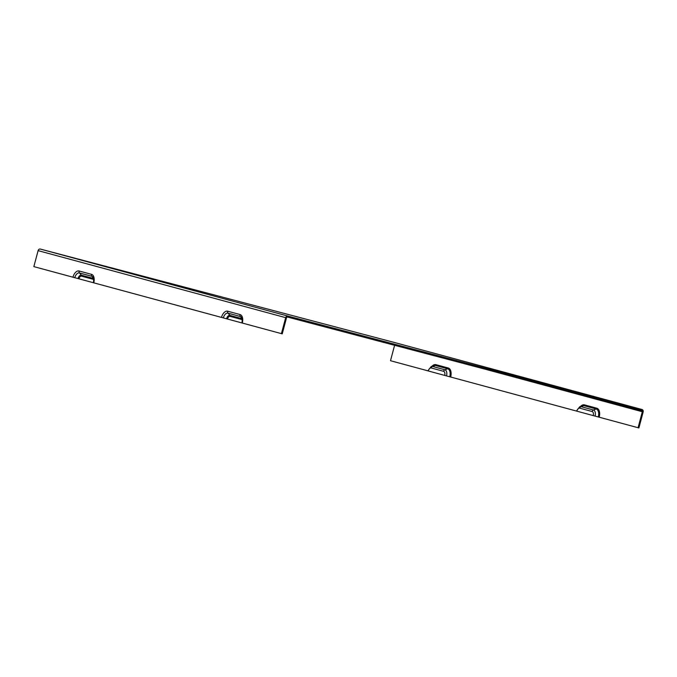 <?xml version="1.0" encoding="UTF-8"?>
<svg xmlns="http://www.w3.org/2000/svg" width="677" height="677" viewBox="0 0 677 677"><rect width="100%" height="100%" fill="white"/><g stroke="black" fill="none" stroke-linecap="round" stroke-linejoin="round"><path stroke-width="1.02" d="M431.156 366.562L433.475 365.588A7.151 4.104 104.8 0 1 435.252 365.428L432.518 366.435A5.475 3.14 -75.2 0 0 431.156 366.562L427.889 370.861L638.893 427.949L643.15 411.954A2.09 1.709 105.1 0 0 642.033 409.509L287.86 316.066A2.09 1.709 105.1 0 0 285.669 317.648L281.42 333.634L242.307 323.047A7.616 4.367 -75.2 0 0 240.056 314.551L227.675 311.2A7.616 4.367 -75.2 0 0 221.497 317.411L242.307 323.047M72.955 277.206L74.783 277.697A5.805 3.334 104.8 0 1 79.497 272.958L91.869 276.309A5.805 3.334 104.8 0 1 93.037 277.13C93.714 277.358 93.832 279.229 93.401 282.741L93.764 282.842A7.616 4.367 -75.2 0 0 91.513 274.346L79.133 270.995A7.616 4.367 -75.2 0 0 72.955 277.206L33.85 266.62L38.107 250.634A2.09 1.709 -74.9 0 1 40.29 249.051L394.463 342.494A2.09 1.709 -74.9 0 1 394.471 342.494A2.09 1.709 -74.9 0 1 394.479 342.503M93.764 282.842L221.497 317.411M638.072 427.729L642.321 411.743A1.041 0.855 105.1 0 0 641.771 410.516L287.598 317.073A1.041 0.855 -74.9 0 0 286.498 317.86L282.241 333.854L281.42 333.634M74.783 277.697L93.409 282.724M394.598 345.304L390.502 360.714L427.898 370.835M599.204 417.21A8.056 4.621 -75.2 0 0 596.818 408.214A1.041 0.855 105.1 0 1 596.175 408.984L583.794 405.633L581.061 406.649A5.475 3.14 -75.2 0 0 579.698 406.767L582.017 405.794A7.151 4.104 104.8 0 1 583.794 405.633A1.041 0.855 105.1 0 0 584.437 404.863A8.056 4.621 -75.2 0 0 580.57 406.403M596.818 408.214L584.437 404.863M595.058 416.101A5.475 3.14 -75.2 0 0 593.433 410L596.175 408.984A7.151 4.104 104.8 0 1 598.29 416.964M593.433 410L581.061 406.649A2.09 1.709 -74.9 0 0 579.766 408.172L592.147 411.523A2.09 1.709 -74.9 0 1 593.433 410M450.662 377.004A8.056 4.621 -75.2 0 0 448.276 368.009A1.041 0.855 105.1 0 1 447.632 368.779L435.252 365.428A1.041 0.855 105.1 0 0 435.895 364.658A8.056 4.621 -75.2 0 0 432.028 366.198M448.276 368.009L435.895 364.658M446.515 375.896A5.475 3.14 -75.2 0 0 444.899 369.786L447.632 368.779A7.151 4.104 104.8 0 1 449.748 376.759M444.899 369.786L432.518 366.435A2.09 1.709 -74.9 0 0 431.224 367.966L443.604 371.318A2.09 1.709 -74.9 0 1 444.899 369.786M576.796 411.167A3.664 2.099 104.8 0 1 579.766 408.172M592.147 411.523A3.664 2.099 104.8 0 1 593.23 415.619M428.253 370.962A3.664 2.099 104.8 0 1 431.224 367.966M443.604 371.318A3.664 2.099 104.8 0 1 444.696 375.413M223.325 317.902A5.805 3.334 104.8 0 1 228.039 313.163A2.09 1.709 -74.9 0 1 227.675 311.2M227.472 319.011A3.224 1.853 104.8 0 1 230.087 316.371A1.041 0.855 105.1 0 0 229.909 315.389L228.039 313.163L240.411 316.514A2.09 1.709 -74.9 0 1 240.056 314.551M242.112 318.528L240.411 316.514A5.805 3.334 104.8 0 1 241.579 317.335C242.256 317.564 242.374 319.434 241.943 322.946M285.669 317.648L38.107 250.634M93.612 278.501L81.367 275.184L79.497 272.958A2.09 1.709 -74.9 0 1 79.133 270.995M93.57 278.323L91.869 276.309A2.09 1.709 -74.9 0 1 91.513 274.346M78.93 278.797A3.224 1.853 104.8 0 1 81.545 276.165A1.041 0.855 105.1 0 0 81.367 275.184A4.13 2.369 -75.2 0 0 78.016 278.56M230.087 316.371L242.29 319.679M242.146 318.706L229.909 315.389A4.13 2.369 -75.2 0 0 226.558 318.765M81.545 276.165L93.748 279.466M642.321 411.743L484.766 369.092M287.86 316.066L40.29 249.051M394.463 342.494L642.033 409.509L394.471 342.494M576.432 411.066L579.698 406.767"/></g></svg>

